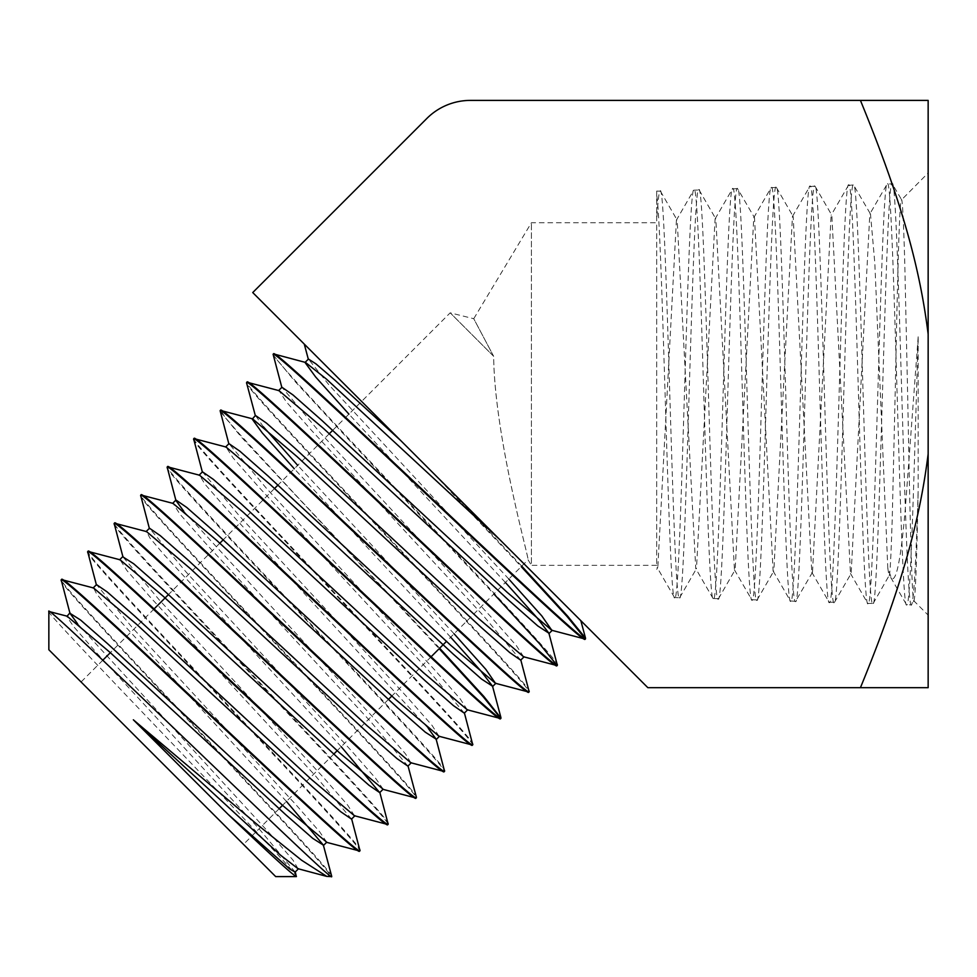 <?xml version="1.0" encoding="UTF-8"?>
<svg xmlns="http://www.w3.org/2000/svg" width="977" height="977" viewBox="0 0 977 977"><rect width="100%" height="100%" fill="white"/><g stroke="black" fill="none" stroke-linecap="round" stroke-linejoin="round"><path stroke-width="0.73" stroke-dasharray="4.88 3.66" d="M860.432 100.399C903.273 204.877 920.212 270.58 928.15 334.183L928.15 100.399L470.45 100.399A61.661 61.661 0 0 0 426.851 118.461L252.738 292.563L647.861 687.686L928.15 687.686L928.15 453.902C920.212 517.517 903.273 583.22 860.432 687.686M928.15 334.183L928.15 453.902M928.15 172.953L928.15 615.131L928.15 172.953L901.612 199.772L892.196 183.737C898.547 170.609 904.983 617.879 911.529 604.946L914.081 600.806M332.717 430.32L450.189 312.835L473.747 318.71L493.654 356.3L450.189 312.835L493.654 356.3C494.411 435.901 528.826 557.22 528.068 559.797C528.948 557.378 494.606 437.415 493.654 356.3L473.747 318.71L531.403 222.756L656.691 222.756L656.691 565.341L656.691 222.756M656.691 565.341L531.403 565.341L531.403 222.756L531.403 565.341L528.068 559.797L446.452 641.413M431.089 656.788L391.814 696.051M388.394 699.471L337.187 750.69M333.768 754.097L282.548 805.317M279.129 808.736L243.481 844.384L81.067 681.97L243.481 844.384M329.298 433.739L277.981 485.056M274.561 488.476L223.245 539.793M219.825 543.212L168.508 594.529M154.11 608.915L110.34 652.685M102.805 660.22L81.067 681.97M890.78 577.517L906.412 604.543L911.529 604.946C913.727 601.856 915.95 563.692 918.172 490.466L918.172 336.772C914.216 464.979 910.711 609.88 906.705 604.8C900.379 617.72 893.943 170.767 887.372 183.896C881.046 170.999 874.598 616.682 868.04 603.603C861.714 616.426 855.266 172.062 848.708 185.093C842.369 172.294 835.933 615.425 829.375 602.394C823.037 615.156 816.589 173.222 810.043 186.302C803.705 173.576 797.256 614.191 790.711 601.185C784.372 613.874 777.912 174.541 771.378 187.499C765.028 174.859 758.579 612.933 752.046 599.988C745.695 612.616 739.247 175.811 732.713 188.708C726.363 176.104 719.902 611.626 713.381 598.779C707.018 611.333 700.57 177.118 694.049 189.904C687.686 177.399 681.238 610.32 674.716 597.582L674.374 597.277M656.691 191.077L656.691 220.912C657.863 201.177 659.023 191.199 660.159 190.967C666.546 178.266 672.994 610.198 679.491 597.729L674.716 597.582C668.818 610.491 662.601 229.045 656.691 195.07L656.691 191.077L660.44 191.211M713.039 598.486L718.461 598.693M918.172 336.772L905.3 508.846C900.977 558.6 896.385 581.828 891.537 578.518L887.788 567.955L874.818 263.167L870.495 214.036L869.799 214.036L851.162 573.45L850.466 573.45L831.83 215.245L831.122 215.245L812.498 572.229L811.789 572.241L793.165 216.467L792.445 216.454L773.833 571.02L773.112 571.032L754.488 217.676L753.768 217.663L735.156 569.811L734.435 569.811L715.823 218.885L715.091 218.885L696.491 568.59L695.758 568.602L677.159 220.106L676.426 220.094L693.719 190.185L699.117 190.002M679.784 597.484L679.491 597.729C685.878 610.491 692.327 177.24 698.836 189.758C705.211 176.91 711.659 611.468 718.168 598.925C724.543 611.785 730.991 175.97 737.513 188.561L754.488 217.676M734.435 569.811L751.728 599.719L757.126 599.89M715.091 218.885L732.396 188.976L737.513 188.561C743.876 175.665 750.324 612.762 756.845 600.134C763.208 613.067 769.656 174.688 776.178 187.352L776.471 187.596M773.112 571.032L790.393 600.928L795.522 601.343L812.498 572.229M753.768 217.663L771.061 187.767L776.178 187.352C782.54 174.37 788.989 614.032 795.522 601.343C801.873 614.301 808.321 173.405 814.855 186.143L815.148 186.387M811.789 572.241L829.07 602.137L834.48 602.296M792.445 216.454L809.738 186.558L814.855 186.143C821.217 173.198 827.653 615.315 834.187 602.54C840.538 615.595 846.986 172.135 853.532 184.946L870.495 214.036M850.466 573.45L867.735 603.334L873.157 603.505M848.402 185.361L853.532 184.946C859.882 171.903 866.318 616.609 872.864 603.749C879.215 616.817 885.65 170.841 892.196 183.737L887.079 184.152L869.799 214.036M887.788 567.955L888.936 575.917C889.888 577.908 891 558.319 892.27 517.138L895.274 389.127C897.289 288.972 899.316 199.332 901.405 199.699C902.369 197.769 903.481 218.665 904.751 262.361L907.743 398.934C909.758 505.976 911.785 601.405 913.886 600.867L928.15 615.131M913.886 600.867C915.315 599.304 916.744 562.508 918.172 490.466M873.169 603.481L888.936 575.917L891.537 578.518M48.85 649.754L275.697 876.601M296.336 876.601C308.915 883.086 39.642 607.95 48.85 611.468M61.246 580.118C47.946 575.343 309.44 845.374 329.261 873.731L331.545 876.015C329.176 864.779 48.325 575.074 61.71 579.63M87.735 551.932C74.325 547.608 372.86 855.266 359.426 850.955M359.927 850.491C373.507 854.96 74.911 547.242 88.199 551.431M114.224 523.733C100.839 519.446 401.107 828.814 387.625 824.466M388.113 824.002C401.645 828.398 101.352 518.995 114.7 523.232M140.725 495.534C127.376 491.297 429.501 802.544 415.811 797.977M416.312 797.513C429.856 801.922 127.731 490.686 141.189 495.046M167.214 467.348C153.67 462.89 457.602 775.946 444.01 771.488M444.511 771.012C458.213 775.604 154.219 462.487 167.678 466.847M193.702 439.149C180.183 434.728 485.899 749.554 472.209 744.987M472.697 744.523C486.375 749.078 180.635 434.215 194.167 438.649M220.167 411.366L241.539 437.317L439.174 648.704M439.65 648.215L293.54 492.713L239.206 433.69L224.832 416.971L220.668 410.462M246.692 382.764C232.978 378.148 542.406 696.699 528.594 692.009M529.094 691.545C542.87 696.186 233.54 377.757 247.157 382.263M273.157 354.969L294.602 380.981L349.632 440.578L493.886 593.979M557.281 665.044C571.166 669.807 259.967 349.485 273.645 354.065M400.973 440.798L304.274 344.099M580.839 620.664L499.674 539.499M433.458 473.283L521.242 566.623M521.73 566.135L449.957 489.782M298.046 868.724L292.978 860.114L274.073 838.229L77.537 623.741M326.745 842.198L319.503 831.61L295.738 804.486L132.713 628.064L96.503 584.6M354.443 815.746L347.641 805.06L323.692 777.753L159.471 600.134L122.955 556.914M383.131 789.208L375.766 778.486L351.622 750.995L186.216 572.18L149.481 528.215M410.841 762.756L405.553 753.951L386.086 731.492L183.761 511.227M439.039 736.267L432.029 725.386L407.519 697.517L239.695 516.271L202.471 471.83M467.238 709.778L460.167 698.824L435.473 670.784L266.452 488.353L228.96 443.631M454.085 633.792L297.692 465.333M263.436 426.839L255.449 415.445M523.623 656.788L516.418 645.699L491.346 617.281L319.906 432.42L281.938 387.246M508.809 579.056L328.858 384.767L308.439 359.047M295.139 872.107L259.235 828.972L97.431 653.772L73.788 626.77L66.583 616.218M286.444 801.421L110.23 610.173L96.845 594.285L93.584 587.983M351.525 819.117L315.131 775.494L150.91 597.863L126.9 570.507L120.073 559.797M341.193 746.684L163.306 553.861L149.86 537.924L146.562 531.598M407.91 766.139L371.004 722.003L204.388 541.979L180.012 514.256L173.051 503.399M428.292 728.415L224.539 506.721L204.889 484.079L199.54 475.213M464.295 713.161L426.912 668.537L257.879 486.094L233.124 457.993L226.029 447.014M450.666 637.212L294.272 468.752M520.692 660.171L482.785 615.046L311.345 430.198L286.237 401.73L278.995 390.629M505.39 582.475L348.911 414.114M329.261 873.731L328.052 876.601M656.691 220.912L656.691 195.07M676.426 220.094L657.826 567.381L656.691 566.342M656.691 569.335L657.826 567.381M660.464 191.236L677.159 220.106M679.797 597.448L696.491 568.59M699.141 190.039L715.823 218.885M718.474 598.657L735.156 569.811M757.151 599.866L773.833 571.02M776.483 187.621L793.165 216.467M815.16 186.412L831.83 215.245M834.492 602.284L851.162 573.45M848.402 185.349L831.122 215.245M713.063 598.51L695.758 568.602M674.386 597.313L657.081 567.381"/><path stroke-width="1.47" d="M860.432 687.686C903.273 583.22 920.212 517.517 928.15 453.902L928.15 687.686L647.861 687.686L252.738 292.563L426.851 118.461A61.661 61.661 0 0 1 470.45 100.399L928.15 100.399L928.15 334.183C920.212 270.58 903.273 204.877 860.432 100.399M928.15 453.902L928.15 334.183M446.452 641.413L431.089 656.788M391.814 696.051L388.394 699.471M337.187 750.69L333.768 754.097M282.548 805.317L279.129 808.736M332.717 430.32L329.298 433.739M277.981 485.056L274.561 488.476M223.245 539.793L219.825 543.212M168.508 594.529L154.11 608.915M110.34 652.685L102.805 660.22M48.85 611.468C41.974 598.51 335.685 886.371 331.618 876.601L326.782 876.406L301.685 860.297L258.136 825.272L133.348 719.805L228.154 814.403C270.104 854.325 292.831 875.062 296.336 876.601L275.697 876.601L48.85 649.754L48.85 611.468L67.095 616.182L109.839 652.233L285.663 814.647L312.75 838.376L323.363 845.105L286.444 801.421M296.336 876.601L295.176 871.606M61.246 580.118L61.71 579.63C57.313 566.11 364.128 863.79 359.927 850.491L359.426 850.955C363.603 864.23 56.886 566.636 61.246 580.118L69.965 613.3L80.554 620.004L107.58 643.672L283.391 806.086L326.745 842.198L323.326 845.618M87.735 551.932L88.199 551.431C83.863 537.948 392.327 837.313 388.113 824.002L387.625 824.466C391.911 837.851 83.35 538.425 87.735 551.932L96.467 585.101M359.927 850.491L351.561 818.628M114.224 523.733L114.7 523.232C110.145 509.567 420.721 811.008 416.312 797.513L415.811 797.977C420.086 811.337 109.839 510.214 114.224 523.733L122.955 556.914L133.678 563.753L161.083 587.8L339.312 752.62L383.131 789.208L379.723 792.628L341.193 746.684M388.113 824.002L379.76 792.139M140.725 495.534L141.189 495.046C136.719 481.453 448.834 784.446 444.511 771.012L444.01 771.488C448.406 784.983 136.169 481.869 140.725 495.534L149.444 528.716M167.214 467.348L167.678 466.847C163.11 453.145 477.106 758.03 472.697 744.523L472.209 744.987C476.593 758.482 162.67 453.67 167.214 467.348L175.933 500.505L183.761 511.227M444.511 771.012L436.145 739.162L428.292 728.415M193.702 439.149L194.167 438.649C189.562 424.91 505.317 731.553 500.896 718.034L500.395 718.498C504.901 732.091 189.086 425.398 193.702 439.149L202.434 472.318M472.697 744.523L464.331 712.673M220.191 410.951L220.668 410.462C215.978 396.65 533.601 705.15 529.094 691.545L528.594 692.009C533.112 705.626 215.575 397.212 220.191 410.951L228.923 444.12M439.174 648.704L483.31 696.882L500.419 718.046M500.896 718.034L483.92 696.54L439.65 648.215M246.692 382.764L247.157 382.263C242.467 368.451 561.812 678.685 557.281 665.044L556.792 665.52C561.36 679.186 241.954 368.903 246.692 382.764L246.668 383.167M529.094 691.545L520.729 659.695M278.518 390.666L281.938 387.246L293.015 394.964L321.531 420.122L506.978 592.147L551.822 630.299L584.979 639.019C589.571 652.709 268.419 340.668 273.181 354.566L281.913 387.722M493.886 593.979L539.219 643.379L556.805 665.056M273.181 354.566L274.061 354.04L305.496 362.43L326.452 379.113L499.674 539.499M557.281 665.044L548.915 633.206L536.837 617.525L505.39 582.475M359.426 850.955L326.245 842.235M61.71 579.63L93.584 587.983L136.585 624.291L313.593 787.902L340.863 811.814L351.525 819.117L354.944 815.71M387.625 824.466L354.443 815.746L311.358 779.365L134.35 615.754L107.128 591.879L96.503 584.6L93.084 588.02M88.199 551.431L120.073 559.797L163.342 596.361L341.559 761.181L369.013 785.276L379.723 792.628M415.811 797.977L382.642 789.245M114.7 523.232L146.562 531.598L190.075 568.406L369.514 734.435L397.138 758.714L407.91 766.139L411.329 762.719M444.01 771.488L410.841 762.756L367.242 725.862L187.804 559.845L160.228 535.616L149.481 528.215L146.061 531.635M141.189 495.046L173.051 503.399L216.796 540.452L397.431 707.678L425.264 732.152L436.145 739.162M472.209 744.987L439.039 736.267L395.184 699.117L214.549 531.891L186.79 507.49L175.97 500.016L172.55 503.436M167.678 466.847L199.54 475.213L243.542 512.51L425.374 680.932L453.389 705.589L464.295 713.161L467.714 709.742M500.395 718.498L467.238 709.778L423.151 672.396L241.319 503.973L213.352 479.365L202.471 471.83L199.052 475.249M194.167 438.649L226.029 447.014L270.299 484.592L453.34 654.224L481.527 679.052L492.53 686.184L480.916 671.016L450.666 637.212M528.594 692.009L495.437 683.277L485.838 669.367L454.085 633.792M220.668 410.462L252.518 418.828L297.032 456.625L481.282 627.466L509.652 652.489L520.692 660.171L524.112 656.752M556.792 665.52L523.623 656.788L479.023 618.893L294.773 448.052L266.452 423.09L255.449 415.445L252.518 418.828M247.157 382.263L278.995 390.629L323.753 428.671L509.212 600.708L537.777 625.927L548.915 633.206M584.979 639.019L585.516 638.14L567.796 616.316L521.73 566.135M273.645 354.065C268.834 340.143 590.084 652.257 585.479 638.555M521.242 566.623L567.173 616.634L585.003 638.555M133.348 719.805L280.582 855.217L298.046 868.724L326.782 876.406M77.537 623.741L69.965 613.3M225.54 447.051L228.96 443.631L239.902 451.227L268.052 476.019L451.105 645.65L495.437 683.277M297.692 465.333L263.436 426.839M551.822 630.299L541.795 615.901L508.809 579.056M348.911 414.114L315.632 376.963L305.019 362.467L308.439 359.047L315.937 363.847L335.148 380.371L400.973 440.798M228.154 814.403L289.717 869.005L295.139 872.107L298.547 868.687M70.002 612.799L67.095 616.182M294.272 468.752L262.215 432.872L252.029 418.852M331.618 876.601A200.334 3.981 45.1 0 0 331.716 876.393L323.363 845.105M122.992 556.414L119.573 559.833M439.528 736.231L436.108 739.65M495.913 683.241L492.493 686.66M552.298 630.263L548.879 633.682M246.656 383.167L255.412 415.921M308.402 359.524L304.274 344.099M407.946 765.65L416.349 797.085M492.53 686.184L500.932 717.606M585.516 638.14L580.839 620.664"/></g></svg>
